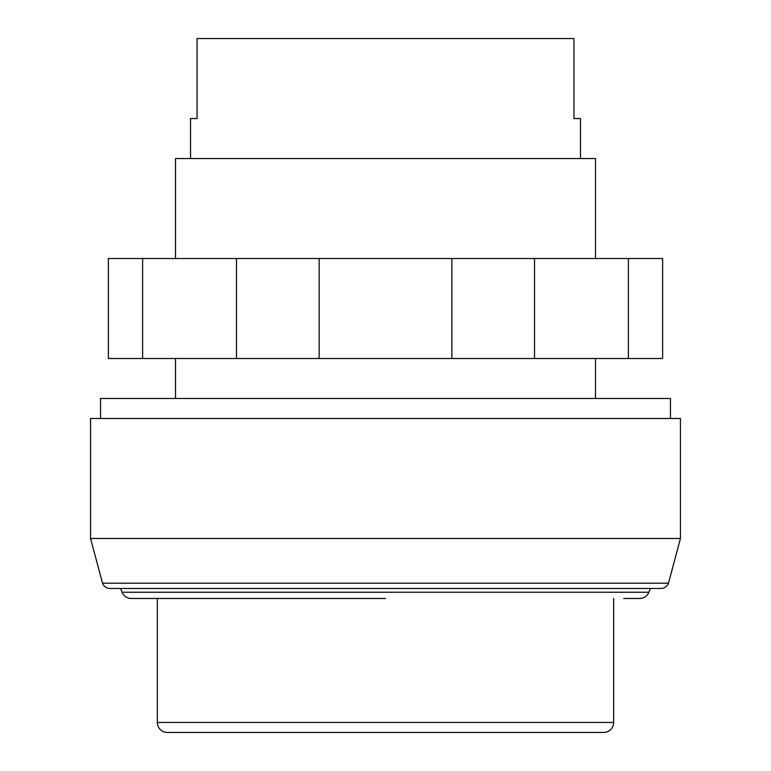 <?xml version="1.0" encoding="UTF-8"?>
<svg xmlns="http://www.w3.org/2000/svg" width="771" height="771" viewBox="0 0 771 771"><rect width="100%" height="100%" fill="white"/><g stroke="black" fill="none" stroke-linecap="round" stroke-linejoin="round"><path stroke-width="1.16" d="M628.384 258.516L142.616 258.516L142.616 358.505L662.626 358.505L662.626 258.516L628.384 258.516L628.384 358.505M236.466 258.516L236.466 358.505M319.136 258.516L319.136 358.505M451.864 258.516L451.864 358.505M534.534 258.516L534.534 358.505M142.616 258.516L108.374 258.516L108.374 358.505L142.616 358.505M90.544 538.476L90.544 418.499L680.456 418.499L680.456 538.476L90.544 538.476L102.524 583.194A7.999 7.999 0 0 0 110.051 588.485L660.949 588.485A7.999 7.999 0 0 0 668.476 583.194L102.524 583.194M670.462 418.499L670.462 398.501L100.538 398.501L100.538 418.499M623.662 598.469L639.66 598.469A9.994 9.994 0 0 0 648.912 592.253L122.088 592.253L120.546 588.485M385.5 598.469L131.34 598.469A9.994 9.994 0 0 1 122.088 592.253M595.472 258.516L595.472 158.537L175.528 158.537L175.528 258.516M580.476 158.537L580.476 118.541L573.952 118.541L573.952 38.55L197.048 38.55L197.048 118.541L190.524 118.541L190.524 158.537M157.342 722.456A9.994 9.994 0 0 0 167.336 732.45L603.664 732.45A9.994 9.994 0 0 0 613.658 722.456L157.342 722.456L157.342 598.469M648.912 592.253L650.454 588.485M668.476 583.194L680.456 538.476M595.472 358.505L595.472 398.501M613.658 598.469L613.658 722.456M175.528 358.505L175.528 398.501"/></g></svg>
